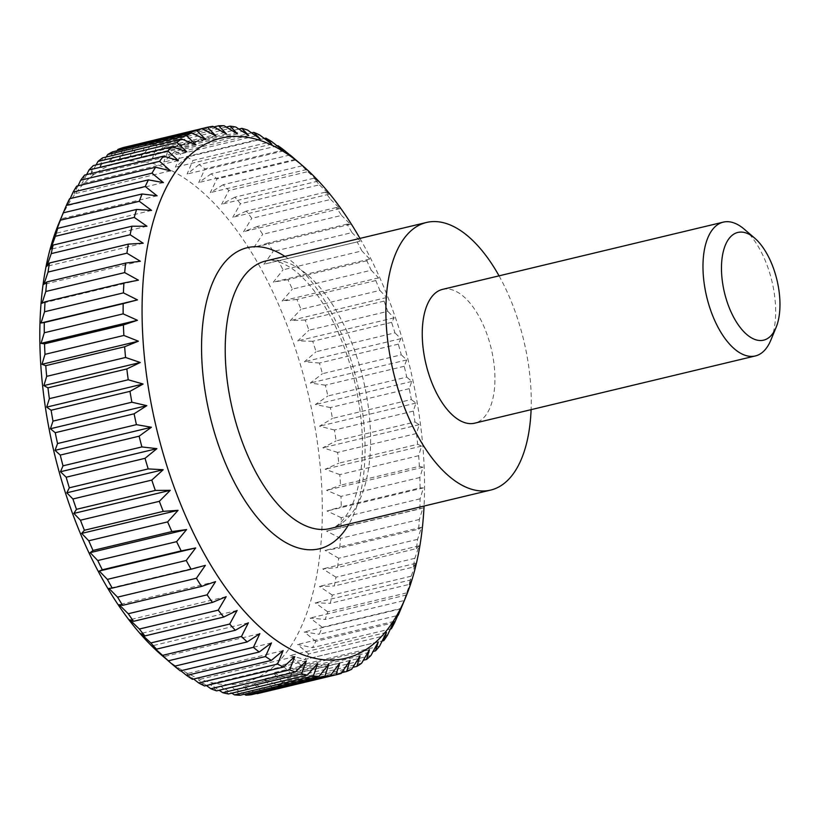 <?xml version="1.0" encoding="UTF-8"?>
<svg xmlns="http://www.w3.org/2000/svg" width="821" height="821" viewBox="0 0 821 821"><rect width="100%" height="100%" fill="white"/><g stroke="black" fill="none" stroke-linecap="round" stroke-linejoin="round"><path stroke-width="0.62" stroke-dasharray="4.11 3.08" d="M212.793 126.331L133.926 145.214A281.223 137.045 -103.5 0 0 128.589 146.159L119.476 158.956L123.006 147.626M213.871 126.927L139.714 144.691A281.223 137.045 -103.5 0 1 145.235 144.64L224.102 125.746M226.288 127.07L151.197 145.05A281.223 137.045 -103.5 0 1 156.852 145.881L235.73 126.998M238.88 129.061L162.958 147.246A281.223 137.045 -103.5 0 1 168.726 148.96L247.593 130.067M251.606 132.889L174.914 151.259A281.223 137.045 -103.5 0 1 180.743 153.835L259.621 134.942M264.393 138.513L186.993 157.047A281.223 137.045 -103.5 0 1 192.853 160.485L271.72 141.592M277.17 145.902L199.103 164.6A281.223 137.045 -103.5 0 1 204.952 168.859L283.83 149.966M289.854 154.995L211.171 173.836A281.223 137.045 -103.5 0 1 216.98 178.906L295.847 160.013A281.223 137.045 -103.5 0 0 291.65 156.308M302.005 165.832L223.127 184.725A281.223 137.045 -103.5 0 1 228.843 190.554L307.711 171.661A281.223 137.045 -103.5 0 0 302.005 165.832L306.695 169.516L295.847 160.013M313.745 178.28L234.878 197.173A281.223 137.045 -103.5 0 1 240.461 203.731L319.338 184.838A281.223 137.045 -103.5 0 0 313.745 178.28L318.066 181.123L307.711 171.661M325.219 192.206L246.341 211.1A281.223 137.045 -103.5 0 1 251.76 218.345L330.637 199.452A281.223 137.045 -103.5 0 0 325.219 192.206L329.19 194.177L319.338 184.838M336.323 207.528L257.455 226.422A281.223 137.045 -103.5 0 1 262.679 234.303L341.546 215.41A281.223 137.045 -103.5 0 0 336.323 207.528L339.986 208.606L330.637 199.452M347.006 224.143L268.128 243.026A281.223 137.045 -103.5 0 1 273.126 251.493L351.993 232.6A281.223 137.045 -103.5 0 0 347.006 224.143L350.393 224.287L341.546 215.41M357.186 241.928L278.309 260.811A281.223 137.045 -103.5 0 1 283.029 269.811L361.907 250.918A281.223 137.045 -103.5 0 0 357.186 241.928L360.327 241.138L351.993 232.6M366.792 260.77L287.914 279.663A281.223 137.045 -103.5 0 1 292.348 289.125L371.215 270.232A281.223 137.045 -103.5 0 0 366.792 260.77L369.727 259.046L361.907 250.918M375.772 280.546L296.894 299.439A281.223 137.045 -103.5 0 1 300.989 309.301L379.866 290.408A281.223 137.045 -103.5 0 0 375.772 280.546L378.543 277.878L371.215 270.232M384.054 301.133L305.176 320.016A281.223 137.045 -103.5 0 1 308.922 330.227L387.789 311.333A281.223 137.045 -103.5 0 0 384.054 301.133L386.701 297.51L379.866 290.408M391.586 322.376L312.709 341.269A281.223 137.045 -103.5 0 1 316.075 351.737L394.952 332.844A281.223 137.045 -103.5 0 0 391.586 322.376L394.142 317.83L387.789 311.333M398.318 344.143L319.451 363.036A281.223 137.045 -103.5 0 1 322.407 373.709L401.284 354.816A281.223 137.045 -103.5 0 0 398.318 344.143L400.843 338.683L394.952 332.844M404.219 366.289L325.342 385.182A281.223 137.045 -103.5 0 1 327.877 395.989L406.754 377.096A281.223 137.045 -103.5 0 0 404.219 366.289L406.723 359.937L401.284 354.816M409.227 388.672L330.35 407.565A281.223 137.045 -103.5 0 1 332.454 418.423L411.321 399.529A281.223 137.045 -103.5 0 0 409.227 388.672L411.783 381.447L406.754 377.096M413.322 411.126L334.445 430.019A281.223 137.045 -103.5 0 1 336.087 440.877L414.964 421.984A281.223 137.045 -103.5 0 0 413.322 411.126L415.949 403.08L411.321 399.529M416.473 433.529L337.595 452.412A281.223 137.045 -103.5 0 1 338.775 463.177L417.653 444.294A281.223 137.045 -103.5 0 0 416.473 433.529L419.223 424.683L414.964 421.984M418.659 455.706L339.791 474.6A281.223 137.045 -103.5 0 1 340.499 485.201L419.367 466.307A281.223 137.045 -103.5 0 0 418.659 455.706L421.573 446.111L417.653 444.294M419.87 477.514L341.002 496.407A281.223 137.045 -103.5 0 1 341.228 506.793L420.106 487.9A281.223 137.045 -103.5 0 0 419.87 477.514L422.989 467.231L419.367 466.307M420.095 498.819L341.218 517.712A281.223 137.045 -103.5 0 1 340.972 527.8L419.849 508.907A281.223 137.045 -103.5 0 0 420.095 498.819L423.451 487.89L420.106 487.9M419.326 519.477L340.458 538.371A281.223 137.045 -103.5 0 1 339.73 548.089L418.607 529.196A281.223 137.045 -103.5 0 0 419.326 519.477L422.959 507.963L419.849 508.907M417.581 539.346L338.704 558.239A281.223 137.045 -103.5 0 1 337.513 567.527L416.391 548.633A281.223 137.045 -103.5 0 0 417.581 539.346L421.512 527.308L418.607 529.196M414.862 558.29L335.994 577.184A281.223 137.045 -103.5 0 1 334.332 585.978L413.209 567.095A281.223 137.045 -103.5 0 0 414.862 558.29L419.141 545.801L416.391 548.633M411.188 576.198L332.32 595.081A281.223 137.045 -103.5 0 1 330.206 603.332L409.084 584.439A281.223 137.045 -103.5 0 0 411.188 576.198L415.837 563.319L413.209 567.095M406.59 592.926L327.712 611.819A281.223 137.045 -103.5 0 1 325.167 619.465L404.045 600.572A281.223 137.045 -103.5 0 0 406.59 592.926L411.629 579.739L409.084 584.439M400.361 610.177A281.223 137.045 -103.5 0 0 401.089 608.382L322.222 627.275A281.223 137.045 -103.5 0 1 319.246 634.264L397.785 615.452M394.727 622.462L315.859 641.355A281.223 137.045 -103.5 0 1 312.483 647.646L390.396 628.978M387.553 635.074L308.675 653.957A281.223 137.045 -103.5 0 1 304.919 659.509L382.165 641.006M379.6 646.117L300.722 665.01A281.223 137.045 -103.5 0 1 296.617 669.772L373.145 651.443M370.928 655.538L292.06 674.431A281.223 137.045 -103.5 0 1 287.617 678.382L363.364 660.238M361.599 663.255L282.722 682.148A281.223 137.045 -103.5 0 1 277.991 685.258L352.876 667.329M351.675 669.238L272.798 688.131A281.223 137.045 -103.5 0 1 267.8 690.379L341.731 672.676M341.208 673.425L262.33 692.319A281.223 137.045 -103.5 0 1 258.256 693.437M744.226 229.162A68.8 33.528 -103.5 0 1 770.816 340.202M442.57 289.372A68.8 33.528 -103.5 0 1 491.194 348.463A68.8 33.528 -103.5 0 1 474.62 423.184M58.64 223.856A267.461 130.344 -103.5 0 1 262.443 271.402A267.461 130.344 -103.5 0 1 312.514 594.476A267.461 130.344 -103.5 0 1 162.024 655.527M287.914 279.663L273.331 282.137L283.029 269.811M296.894 299.439L282.137 300.968L292.348 289.125M305.176 320.016L290.295 320.601L300.989 309.301M312.709 341.269L297.746 340.92L308.922 330.227M319.451 363.036L304.437 361.763L316.075 351.737M325.342 385.182L310.328 383.027L322.407 373.709M330.35 407.565L315.377 404.537L327.877 395.989M334.445 430.019L319.554 426.171L332.454 418.423M337.595 452.412L322.827 447.773L336.087 440.877M339.791 474.6L325.178 469.202L338.775 463.177M341.002 496.407L326.584 490.322L340.499 485.201M341.218 517.712L327.045 510.98L341.228 506.793M340.458 538.371L326.553 531.054L340.972 527.8M338.704 558.239L325.116 550.398L339.73 548.089M335.994 577.184L322.735 568.891L337.513 567.527M332.32 595.081L319.431 586.41L334.332 585.978M327.712 611.819L315.223 602.83L330.206 603.332M322.222 627.275L310.153 618.049L325.167 619.465M315.859 641.355L304.232 631.965L319.246 634.264M308.675 653.957L297.52 644.475L312.483 647.646M300.722 665.01L290.049 655.517L304.919 659.509M292.06 674.431L281.87 665L296.617 669.772M282.722 682.148L273.034 672.861L287.617 678.382M272.798 688.131L263.613 679.059L277.991 685.258M262.33 692.319L253.668 683.544L267.8 690.379M251.411 694.699L243.252 686.294L257.106 693.704M240.091 695.254L232.435 687.28L244.33 694.238M228.464 693.971L221.311 686.51L231.82 693.17M216.6 690.872L209.93 683.965L219.145 690.256M204.573 685.966L198.374 679.685L206.389 685.535M192.463 679.295L186.726 673.692L193.602 679.018M180.363 670.89L175.058 666.026L180.856 670.767M63.227 212.855L61.821 216.159M70.185 198.6L67.014 205.691L69.549 198.754M78.005 185.823L74.106 193.91L76.712 186.131M86.636 174.575L81.946 183.637L84.645 175.058M96.036 164.959L90.454 174.955L93.307 165.606M106.176 157.006L99.587 167.925L102.625 157.858M117.003 150.787L109.285 162.579L112.549 151.854M139.714 144.691L130.098 157.088L133.926 145.214M151.197 145.05L141.079 156.985L145.235 144.64M162.958 147.246L152.337 158.638L156.852 145.881M174.914 151.259L163.82 162.055L168.726 148.96M186.993 157.047L175.427 167.197L180.743 153.835M199.103 164.6L187.096 174.031L192.853 160.485M211.171 173.836L198.744 182.519L204.952 168.859M223.127 184.725L210.289 192.596L216.98 178.906M234.878 197.173L221.67 204.213L228.843 190.554M246.341 211.1L232.784 217.267L240.461 203.731M257.455 226.422L243.591 231.686L251.76 218.345M268.128 243.026L253.987 247.378L262.679 234.303M278.309 260.811L263.921 264.229L273.126 251.493M359.957 238.408A267.461 130.344 -103.5 0 1 424.057 506.044M401.089 608.382L404.045 600.572M499.045 275.846A137.6 67.055 -103.5 0 1 531.095 409.658M163.41 182.601L67.014 205.691M157.088 195.829L60.692 218.92M151.587 210.412L55.181 233.503M146.949 226.237L50.543 249.327M143.193 243.221L46.787 266.312M140.34 261.242L43.944 284.333M138.431 280.177L42.035 303.267M205.363 565.341L108.967 588.431M215.543 581.627L119.137 604.708M226.155 596.693L129.749 619.783M237.125 610.444L140.719 633.535M248.383 622.79L151.977 645.881M259.846 633.638L163.451 656.728M271.453 642.935L175.058 666.026M283.122 650.601L186.726 673.692M294.77 656.595L198.374 679.685M306.325 660.874L209.93 683.965M317.706 663.419L221.311 686.51M328.841 664.189L232.435 687.28M339.648 663.204L243.252 686.294M350.064 660.464L253.668 683.544M360.019 655.969L263.613 679.059M369.44 649.77L273.034 672.861M378.265 641.909L281.87 665M386.445 632.427L290.049 655.517M393.916 621.394L297.52 644.475M400.638 608.874L304.232 631.965M406.549 594.958L310.153 618.049M411.629 579.739L315.223 602.83M415.837 563.319L319.431 586.41M419.141 545.801L322.735 568.891M421.512 527.308L325.116 550.398M422.959 507.963L326.553 531.054M423.451 487.89L327.045 510.98M422.989 467.231L326.584 490.322M421.573 446.111L325.178 469.202M419.223 424.683L322.827 447.773M415.949 403.08L319.554 426.171M411.783 381.447L315.377 404.537M406.723 359.937L310.328 383.027M400.843 338.683L304.437 361.763M394.142 317.83L297.746 340.92M386.701 297.51L290.295 320.601M378.543 277.878L282.137 300.968M369.727 259.046L273.331 282.137M360.327 241.138L263.921 264.229M350.393 224.287L253.987 247.378M339.986 208.606L243.591 231.686M329.19 194.177L232.784 217.267M318.066 181.123L221.67 204.213M306.695 169.516L210.289 192.596M295.15 159.428L198.744 182.519M283.502 150.941L187.096 174.031M271.833 144.106L175.427 167.197M260.216 138.965L163.82 162.055M248.742 135.547L152.337 158.638M237.474 133.895L141.079 156.985M226.493 133.997L130.098 157.088M215.872 135.865L119.476 158.956M205.681 139.488L109.285 162.579M195.983 144.835L99.587 167.925M186.86 151.864L90.454 174.955M178.342 160.547L81.946 183.637M170.511 170.819L74.106 193.91M284.877 256.388A154.8 75.44 -103.5 0 1 356.673 380.687A154.8 75.44 -103.5 0 1 348.976 524.024M329.97 528.58A137.6 67.055 76.5 0 0 363.128 379.138A137.6 67.055 76.5 0 0 265.871 260.945C271.792 258.8 280.351 261.242 291.558 268.293C299.265 273.567 307.167 281.541 315.243 292.214C332.115 315.069 345.005 343.876 353.933 378.635C362.749 415.385 364.729 448.543 359.865 478.13C357.535 491.184 354.169 501.805 349.746 509.995C342.891 521.622 336.302 527.811 329.97 528.58"/><path stroke-width="1.23" d="M159.592 161.316L80.715 180.21A281.223 137.045 -103.5 0 1 84.645 175.058L163.523 156.164A281.223 137.045 -103.5 0 0 159.592 161.316L170.511 170.819L155.59 167.238L76.712 186.131A281.223 137.045 -103.5 0 0 73.141 192.052L70.185 198.6M167.905 151.085L89.037 169.968A281.223 137.045 -103.5 0 1 93.307 165.606L172.184 146.723A281.223 137.045 -103.5 0 0 167.905 151.085L178.342 160.547L163.523 156.164M176.915 142.505L98.038 161.398A281.223 137.045 -103.5 0 1 102.625 157.858L181.503 138.965A281.223 137.045 -103.5 0 0 176.915 142.505L186.86 151.864L172.184 146.723M186.552 135.65L107.674 154.543A281.223 137.045 -103.5 0 1 112.549 151.854L191.426 132.961A281.223 137.045 -103.5 0 0 186.552 135.65L195.983 144.835L181.503 138.965M196.753 130.56L117.885 149.453A281.223 137.045 -103.5 0 1 123.006 147.626L201.874 128.733A281.223 137.045 -103.5 0 0 196.753 130.56L205.681 139.488L191.426 132.961M213.871 126.927L218.591 125.798L226.493 133.997L212.793 126.331A281.223 137.045 -103.5 0 0 207.456 127.265L128.466 146.323M218.591 125.798A281.223 137.045 -103.5 0 1 224.102 125.746L237.474 133.895L230.075 126.157L226.288 127.07M230.075 126.157A281.223 137.045 -103.5 0 1 235.73 126.998L248.742 135.547L241.826 128.353L238.88 129.061M241.826 128.353A281.223 137.045 -103.5 0 1 247.593 130.067L260.216 138.965L253.792 132.366L251.606 132.889M253.792 132.366A281.223 137.045 -103.5 0 1 259.621 134.942L271.833 144.106L265.86 138.154L264.393 138.513M265.86 138.154A281.223 137.045 -103.5 0 1 271.72 141.592L283.502 150.941L277.98 145.707L277.17 145.902M277.98 145.707A281.223 137.045 -103.5 0 1 283.83 149.966L289.854 154.995M290.049 154.953A281.223 137.045 -103.5 0 1 291.65 156.308L302.354 165.483A267.461 130.344 -103.5 0 1 359.957 238.408M424.057 506.044A267.461 130.344 -103.5 0 1 405.748 597.144L400.361 610.177A281.223 137.045 -103.5 0 1 398.123 615.381L397.785 615.452M398.123 615.381L400.638 608.874L394.727 622.462A281.223 137.045 -103.5 0 1 391.36 628.753L390.396 628.978M391.36 628.753L393.916 621.394L387.553 635.074A281.223 137.045 -103.5 0 1 383.797 640.616L382.165 641.006M383.797 640.616L386.445 632.427L379.6 646.117A281.223 137.045 -103.5 0 1 375.495 650.879L373.145 651.443M375.495 650.879L378.265 641.909L370.928 655.538A281.223 137.045 -103.5 0 1 366.494 659.489L363.364 660.238M366.494 659.489L369.44 649.77L361.599 663.255A281.223 137.045 -103.5 0 1 356.868 666.375L352.876 667.329M356.868 666.375L360.019 655.969L351.675 669.238A281.223 137.045 -103.5 0 1 346.667 671.486L341.731 672.676M346.667 671.486L350.064 660.464L341.208 673.425A281.223 137.045 -103.5 0 1 337.133 674.544A281.223 137.045 -103.5 0 1 335.974 674.811L257.106 693.704A281.223 137.045 -103.5 0 0 258.256 693.437L337.133 674.544M330.288 675.806L251.411 694.699A281.223 137.045 -103.5 0 1 245.982 695.202L324.849 676.309A281.223 137.045 -103.5 0 0 330.288 675.806L339.648 663.204L335.974 674.811M318.969 676.36L240.091 695.254A281.223 137.045 -103.5 0 1 234.498 694.864L313.376 675.97A281.223 137.045 -103.5 0 0 318.969 676.36L328.841 664.189L324.849 676.309M307.341 675.088L228.464 693.971A281.223 137.045 -103.5 0 1 222.748 692.698L301.625 673.805A281.223 137.045 -103.5 0 0 307.341 675.088L317.706 663.419L313.376 675.97M295.468 671.978L216.6 690.872A281.223 137.045 -103.5 0 1 210.792 688.727L289.669 669.833A281.223 137.045 -103.5 0 0 295.468 671.978L306.325 660.874L301.625 673.805M283.44 667.073L204.573 685.966A281.223 137.045 -103.5 0 1 198.713 682.959L277.59 664.066A281.223 137.045 -103.5 0 0 283.44 667.073L294.77 656.595L289.669 669.833M271.341 660.402L192.463 679.295A281.223 137.045 -103.5 0 1 186.603 675.437L265.481 656.543A281.223 137.045 -103.5 0 0 271.341 660.402L283.122 650.601L277.59 664.066M259.231 651.997L180.363 670.89A281.223 137.045 -103.5 0 1 174.524 666.221L253.402 647.328A281.223 137.045 -103.5 0 0 259.231 651.997L271.453 642.935L265.481 656.543M247.213 641.919L168.336 660.813A281.223 137.045 -103.5 0 1 162.579 655.363L241.456 636.47A281.223 137.045 -103.5 0 0 247.213 641.919L259.846 633.638L253.402 647.328M235.36 630.251L156.483 649.144A281.223 137.045 -103.5 0 1 150.828 642.935L229.695 624.052A281.223 137.045 -103.5 0 0 235.36 630.251L248.383 622.79L241.456 636.47M223.743 617.053L144.865 635.936A281.223 137.045 -103.5 0 1 139.354 629.03L218.232 610.136A281.223 137.045 -103.5 0 0 223.743 617.053L237.125 610.444L229.695 624.052M212.444 602.409L133.566 621.302A281.223 137.045 -103.5 0 1 128.24 613.739L207.108 594.845A281.223 137.045 -103.5 0 0 212.444 602.409L226.155 596.693L218.232 610.136M201.535 586.43L122.657 605.323A281.223 137.045 -103.5 0 1 117.547 597.144L196.424 578.251A281.223 137.045 -103.5 0 0 201.535 586.43L215.543 581.627L207.108 594.845M191.098 569.22L112.22 588.113A281.223 137.045 -103.5 0 1 107.366 579.38L186.234 560.486A281.223 137.045 -103.5 0 0 191.098 569.22L205.363 565.341L196.424 578.251M181.195 550.891L102.317 569.784A281.223 137.045 -103.5 0 1 97.74 560.548L176.618 541.655A281.223 137.045 -103.5 0 0 181.195 550.891L195.685 547.946L186.541 560.076M171.897 531.567L93.019 550.46A281.223 137.045 -103.5 0 1 88.76 540.782L167.628 521.889A281.223 137.045 -103.5 0 0 171.897 531.567L186.572 529.566L176.618 541.655M163.256 511.37L84.389 530.263A281.223 137.045 -103.5 0 1 80.458 520.216L159.336 501.323A281.223 137.045 -103.5 0 0 163.256 511.37L178.085 510.313L167.628 521.889M155.343 490.435L76.466 509.328A281.223 137.045 -103.5 0 1 72.915 498.983L151.793 480.09A281.223 137.045 -103.5 0 0 155.343 490.435L170.275 490.322L159.336 501.323M148.201 468.914L69.323 487.807A281.223 137.045 -103.5 0 1 66.162 477.217L145.04 458.323A281.223 137.045 -103.5 0 0 148.201 468.914L163.194 469.725L151.793 480.09M141.879 446.932L63.012 465.825A281.223 137.045 -103.5 0 1 60.261 455.08L139.129 436.187A281.223 137.045 -103.5 0 0 141.879 446.932L156.903 448.656L145.04 458.323M136.43 424.652L57.552 443.545A281.223 137.045 -103.5 0 1 55.233 432.698L134.11 413.805A281.223 137.045 -103.5 0 0 136.43 424.652L151.423 427.248L139.129 436.187M131.873 402.218L52.996 421.111A281.223 137.045 -103.5 0 1 51.118 410.243L129.995 391.35A281.223 137.045 -103.5 0 0 131.873 402.218L146.805 405.656L134.11 413.805M128.24 379.774L49.373 398.657A281.223 137.045 -103.5 0 1 47.957 387.84L126.834 368.947A281.223 137.045 -103.5 0 0 128.24 379.774L143.08 384.023L129.995 391.35M125.572 357.463L46.694 376.357A281.223 137.045 -103.5 0 1 45.75 365.663L124.628 346.77A281.223 137.045 -103.5 0 0 125.572 357.463L140.268 362.492L126.834 368.947M123.868 335.45L44.991 354.344A281.223 137.045 -103.5 0 1 44.529 343.835L123.396 324.942A281.223 137.045 -103.5 0 0 123.868 335.45L138.39 341.197L124.628 346.77M123.15 313.868L44.283 332.762A281.223 137.045 -103.5 0 1 44.283 322.52L123.16 303.626A281.223 137.045 -103.5 0 0 123.15 313.868L137.456 320.293L123.396 324.942M123.427 292.871L44.55 311.764A281.223 137.045 -103.5 0 1 45.032 301.851L123.909 282.968A281.223 137.045 -103.5 0 0 123.427 292.871L137.466 299.901L123.16 303.626M124.679 272.593L45.802 291.486A281.223 137.045 -103.5 0 1 46.766 281.972L125.644 263.079A281.223 137.045 -103.5 0 0 124.679 272.593L138.431 280.177L123.909 282.968M126.916 253.176L48.039 272.059A281.223 137.045 -103.5 0 1 49.465 263.007L128.343 244.124A281.223 137.045 -103.5 0 0 126.916 253.176L140.34 261.242L125.644 263.079M130.118 234.734L51.241 253.627A281.223 137.045 -103.5 0 1 53.129 245.089L131.996 226.206A281.223 137.045 -103.5 0 0 130.118 234.734L143.193 243.221L128.343 244.124M134.254 217.401L55.376 236.294A281.223 137.045 -103.5 0 1 57.716 228.341L136.584 209.447A281.223 137.045 -103.5 0 0 134.254 217.401L146.949 226.237L131.996 226.206M139.303 201.289L60.436 220.182A281.223 137.045 -103.5 0 1 63.196 212.855L142.074 193.972A281.223 137.045 -103.5 0 0 139.303 201.289L151.587 210.412L136.584 209.447M145.245 186.511L66.368 205.404A281.223 137.045 -103.5 0 1 69.549 198.754L148.416 179.861A281.223 137.045 -103.5 0 0 145.245 186.511L157.088 195.829L142.074 193.972M776.071 327.497L770.816 340.202A68.8 33.528 -103.5 0 1 755.351 355.945A68.8 33.528 -103.5 0 1 718.416 328A68.8 33.528 -103.5 0 1 723.301 222.132A68.8 33.528 -103.5 0 1 744.226 229.162L754.663 238.111A55.387 26.99 -103.5 0 1 776.071 327.497A55.387 26.99 -103.5 0 1 733.882 317.676A55.387 26.99 -103.5 0 1 723.496 250.764A55.387 26.99 -103.5 0 1 754.663 238.111M755.351 355.945L474.62 423.184A68.8 33.528 -103.5 0 1 437.685 395.24A68.8 33.528 -103.5 0 1 442.57 289.372L723.301 222.132M168.336 660.813L162.024 655.527A267.461 130.344 -103.5 0 1 99.782 574.238A267.461 130.344 -103.5 0 1 58.64 223.856L66.368 205.404M244.33 694.238L245.982 695.202M231.82 693.17L234.498 694.864M219.145 690.256L222.748 692.698M206.389 685.535L210.792 688.727M193.602 679.018L198.713 682.959M180.856 670.767L186.603 675.437M167.997 660.638L174.524 666.221M156.483 649.144L151.977 645.881L162.579 655.363M144.865 635.936L140.719 633.535L150.828 642.935M133.566 621.302L129.749 619.783L139.354 629.03M122.657 605.323L119.137 604.708L128.24 613.739M112.22 588.113L108.967 588.431L117.547 597.144M102.317 569.784L99.29 571.036L107.366 579.38M93.019 550.46L90.166 552.656L97.74 560.548M84.389 530.263L81.679 533.404L88.76 540.782M76.466 509.328L73.869 513.412L80.458 520.216M69.323 487.807L66.799 492.816L72.915 498.983M63.012 465.825L60.497 471.736L66.162 477.217M57.552 443.545L55.028 450.339L60.261 455.08M52.996 421.111L50.409 428.747L55.233 432.698M49.373 398.657L46.684 407.113L51.118 410.243M46.694 376.357L43.872 385.583L47.957 387.84M44.991 354.344L41.984 364.288L45.75 365.663M44.283 332.762L41.05 343.373L44.529 343.835M44.55 311.764L41.06 322.992L44.283 322.52M45.802 291.486L42.035 303.267L45.032 301.851M48.039 272.059L43.944 284.333L46.766 281.972M51.241 253.627L46.787 266.312L49.465 263.007M55.376 236.294L50.543 249.327L53.129 245.089M60.436 220.182L55.181 233.503L57.716 228.341M80.715 180.21L78.005 185.823M89.037 169.968L86.636 174.575M98.038 161.398L96.036 164.959M107.674 154.543L106.176 157.006M117.885 149.453L117.003 150.787M155.59 167.238A281.223 137.045 -103.5 0 0 152.018 173.159L73.141 192.052M152.018 173.159L163.41 182.601L148.416 179.861M405.748 597.144A267.461 130.344 -103.5 0 1 202.028 549.742A267.461 130.344 -103.5 0 1 151.854 226.596A267.461 130.344 -103.5 0 1 302.354 165.483M207.456 127.265L215.872 135.865L201.874 128.733M531.095 409.658A137.6 67.055 -103.5 0 1 490.64 490.096A137.6 67.055 -103.5 0 1 416.77 434.217A137.6 67.055 -103.5 0 1 426.54 222.46A137.6 67.055 -103.5 0 1 499.045 275.846M137.466 299.901L41.06 322.992M137.456 320.293L41.05 343.373M138.39 341.197L41.984 364.288M140.268 362.492L43.872 385.583M143.08 384.023L46.684 407.113M146.805 405.656L50.409 428.747M151.423 427.248L55.028 450.339M156.903 448.656L60.497 471.736M163.194 469.725L66.799 492.816M170.275 490.322L73.869 513.412M178.085 510.313L81.679 533.404M186.572 529.566L90.166 552.656M195.685 547.946L99.29 571.036M348.976 524.024A154.8 75.44 -103.5 0 1 236.263 485.94A154.8 75.44 -103.5 0 1 205.619 305.71A154.8 75.44 -103.5 0 1 284.877 256.388M426.54 222.46L265.871 260.945A137.6 67.055 76.5 0 0 256.101 472.691A137.6 67.055 76.5 0 0 329.97 528.58L490.64 490.096"/></g></svg>
